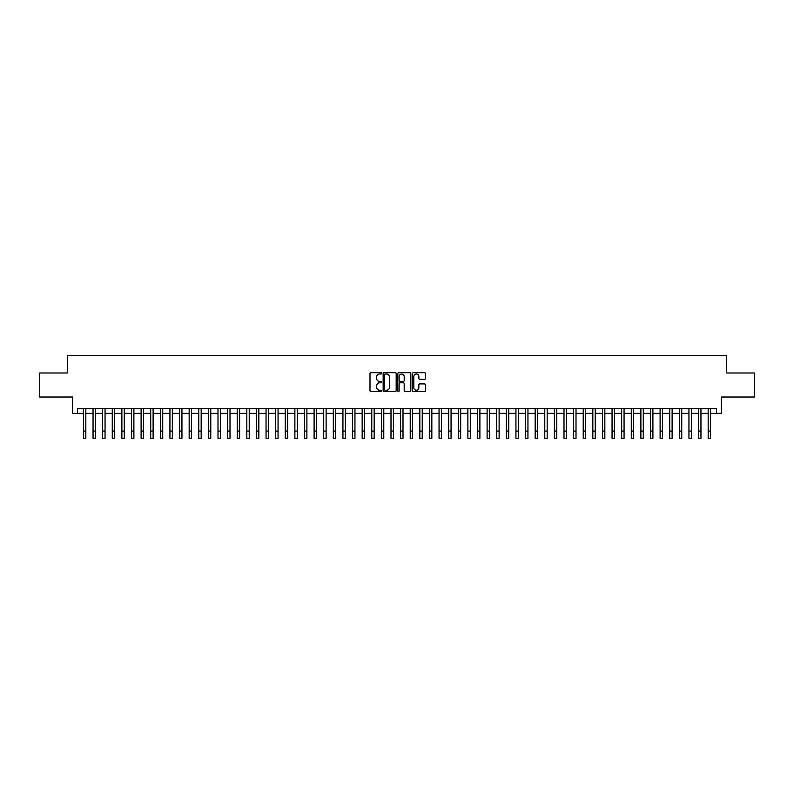 <?xml version="1.0" encoding="UTF-8"?>
<svg xmlns="http://www.w3.org/2000/svg" width="794" height="794" viewBox="0 0 794 794"><rect width="100%" height="100%" fill="white"/><g stroke="black" fill="none" stroke-linecap="round" stroke-linejoin="round"><path stroke-width="1.19" d="M381.626 373.349A0.665 0.665 0 0 0 380.961 372.694L370.937 372.694A0.943 0.943 0 0 0 369.994 373.637L369.994 390.618A0.943 0.943 0 0 0 370.937 391.561L380.961 391.561A0.665 0.665 0 0 0 381.626 390.896A0.665 0.665 0 0 0 380.961 390.241L379.661 390.241A3.017 3.017 0 0 1 376.644 387.224L376.644 385.805A3.017 3.017 0 0 1 379.661 382.787L380.961 382.787A0.665 0.665 0 0 0 381.626 382.122A0.665 0.665 0 0 0 380.961 381.467L379.661 381.467A3.017 3.017 0 0 1 376.644 378.45L376.644 377.031A3.017 3.017 0 0 1 379.661 374.014L380.961 374.014A0.665 0.665 0 0 0 381.626 373.349M424.572 379.343A0.943 0.943 0 0 0 425.515 378.401L425.515 373.637A0.943 0.943 0 0 0 424.572 372.694L413.436 372.694A0.943 0.943 0 0 0 412.493 373.637L412.493 390.618A0.943 0.943 0 0 0 413.436 391.561L424.572 391.561A0.943 0.943 0 0 0 425.515 390.618L425.515 384.862A0.943 0.943 0 0 0 424.572 383.919L419.808 383.919A0.943 0.943 0 0 0 418.865 384.862L418.865 387.72A2.521 2.521 0 0 1 416.344 390.241A2.521 2.521 0 0 1 413.813 387.72L413.813 376.535A2.521 2.521 0 0 1 416.344 374.014A2.521 2.521 0 0 1 418.865 376.535L418.865 378.401A0.943 0.943 0 0 0 419.808 379.343L424.572 379.343M77.425 413.366L77.425 408.553L716.575 408.553L716.575 413.366L721.379 413.366L721.379 397.02L754.3 397.02L754.3 372.991L726.669 372.991L726.669 355.692L67.331 355.692L67.331 372.991L39.7 372.991L39.7 397.02L72.621 397.02L72.621 413.366L83.43 413.366M396.176 373.637A0.943 0.943 0 0 0 395.233 372.694L384.098 372.694A0.943 0.943 0 0 0 383.155 373.637L383.155 390.618A0.943 0.943 0 0 0 384.098 391.561L395.233 391.561A0.943 0.943 0 0 0 396.176 390.618L396.176 373.637M398.767 372.694L409.903 372.694A0.943 0.943 0 0 1 410.845 373.637L410.845 390.618A0.943 0.943 0 0 1 409.903 391.561L405.139 391.561A0.943 0.943 0 0 1 404.196 390.618L404.196 383.73A0.943 0.943 0 0 0 403.253 382.787L400.087 382.787A0.943 0.943 0 0 0 399.144 383.73L399.144 390.896A0.665 0.665 0 0 1 398.489 391.561A0.665 0.665 0 0 1 397.824 390.896L397.824 373.637A0.943 0.943 0 0 1 398.767 372.694M85.831 413.366L93.047 413.366M95.449 413.366L102.654 413.366M105.056 413.366L112.262 413.366M114.664 413.366L121.879 413.366M124.281 413.366L131.486 413.366M133.888 413.366L141.104 413.366M143.506 413.366L150.711 413.366M153.113 413.366L160.319 413.366M162.72 413.366L169.936 413.366M172.338 413.366L179.543 413.366M181.945 413.366L189.161 413.366M191.562 413.366L198.768 413.366M201.17 413.366L208.375 413.366M210.777 413.366L217.993 413.366M220.395 413.366L227.6 413.366M230.002 413.366L237.208 413.366M239.619 413.366L246.825 413.366M249.227 413.366L256.432 413.366M258.834 413.366L266.05 413.366M268.451 413.366L275.657 413.366M278.059 413.366L285.264 413.366M287.676 413.366L294.882 413.366M297.284 413.366L304.489 413.366M306.891 413.366L314.106 413.366M316.508 413.366L323.714 413.366M326.116 413.366L333.321 413.366M335.723 413.366L342.939 413.366M345.34 413.366L352.546 413.366M354.948 413.366L362.163 413.366M364.565 413.366L371.771 413.366M374.173 413.366L381.378 413.366M383.78 413.366L390.995 413.366M393.397 413.366L400.603 413.366M403.005 413.366L410.22 413.366M412.622 413.366L419.828 413.366M422.229 413.366L429.435 413.366M431.837 413.366L439.052 413.366M441.454 413.366L448.66 413.366M451.061 413.366L458.277 413.366M460.679 413.366L467.884 413.366M470.286 413.366L477.492 413.366M479.894 413.366L487.109 413.366M489.511 413.366L496.716 413.366M499.118 413.366L506.324 413.366M508.736 413.366L515.941 413.366M518.343 413.366L525.549 413.366M527.95 413.366L535.166 413.366M537.568 413.366L544.773 413.366M547.175 413.366L554.381 413.366M556.793 413.366L563.998 413.366M566.4 413.366L573.605 413.366M576.007 413.366L583.223 413.366M585.625 413.366L592.83 413.366M595.232 413.366L602.438 413.366M604.839 413.366L612.055 413.366M614.457 413.366L621.662 413.366M624.064 413.366L631.28 413.366M633.681 413.366L640.887 413.366M643.289 413.366L650.494 413.366M652.896 413.366L660.112 413.366M662.514 413.366L669.719 413.366M672.121 413.366L679.336 413.366M681.738 413.366L688.944 413.366M691.346 413.366L698.551 413.366M700.953 413.366L708.169 413.366M710.57 413.366L716.575 413.366M385.14 374.014A0.665 0.665 0 0 0 384.475 374.669L384.475 389.576A0.665 0.665 0 0 0 385.14 390.241L386.509 390.241A3.017 3.017 0 0 0 389.526 387.224L389.526 377.031A3.017 3.017 0 0 0 386.509 374.014L385.14 374.014M404.196 376.584A2.521 2.521 0 0 0 401.675 374.063A2.521 2.521 0 0 0 399.144 376.584L399.144 380.524A0.943 0.943 0 0 0 400.087 381.467L403.253 381.467A0.943 0.943 0 0 0 404.196 380.524L404.196 376.584M83.43 431.092L85.831 431.092L85.831 438.308L83.43 438.308L83.43 408.553M85.831 431.092L85.831 408.553M93.047 431.092L95.449 431.092L95.449 438.308L93.047 438.308L93.047 408.553M95.449 431.092L95.449 408.553M102.654 431.092L105.056 431.092L105.056 438.308L102.654 438.308L102.654 408.553M105.056 431.092L105.056 408.553M112.262 431.092L114.664 431.092L114.664 438.308L112.262 438.308L112.262 408.553M114.664 431.092L114.664 408.553M121.879 431.092L124.281 431.092L124.281 438.308L121.879 438.308L121.879 408.553M124.281 431.092L124.281 408.553M131.486 431.092L133.888 431.092L133.888 438.308L131.486 438.308L131.486 408.553M133.888 431.092L133.888 408.553M141.104 431.092L143.506 431.092L143.506 438.308L141.104 438.308L141.104 408.553M143.506 431.092L143.506 408.553M150.711 431.092L153.113 431.092L153.113 438.308L150.711 438.308L150.711 408.553M153.113 431.092L153.113 408.553M160.319 431.092L162.72 431.092L162.72 438.308L160.319 438.308L160.319 408.553M162.72 431.092L162.72 408.553M169.936 431.092L172.338 431.092L172.338 438.308L169.936 438.308L169.936 408.553M172.338 431.092L172.338 408.553M179.543 431.092L181.945 431.092L181.945 438.308L179.543 438.308L179.543 408.553M181.945 431.092L181.945 408.553M189.161 431.092L191.562 431.092L191.562 438.308L189.161 438.308L189.161 408.553M191.562 431.092L191.562 408.553M198.768 431.092L201.17 431.092L201.17 438.308L198.768 438.308L198.768 408.553M201.17 431.092L201.17 408.553M208.375 431.092L210.777 431.092L210.777 438.308L208.375 438.308L208.375 408.553M210.777 431.092L210.777 408.553M217.993 431.092L220.395 431.092L220.395 438.308L217.993 438.308L217.993 408.553M220.395 431.092L220.395 408.553M227.6 431.092L230.002 431.092L230.002 438.308L227.6 438.308L227.6 408.553M230.002 431.092L230.002 408.553M237.208 431.092L239.619 431.092L239.619 438.308L237.208 438.308L237.208 408.553M239.619 431.092L239.619 408.553M246.825 431.092L249.227 431.092L249.227 438.308L246.825 438.308L246.825 408.553M249.227 431.092L249.227 408.553M256.432 431.092L258.834 431.092L258.834 438.308L256.432 438.308L256.432 408.553M258.834 431.092L258.834 408.553M266.05 431.092L268.451 431.092L268.451 438.308L266.05 438.308L266.05 408.553M268.451 431.092L268.451 408.553M275.657 431.092L278.059 431.092L278.059 438.308L275.657 438.308L275.657 408.553M278.059 431.092L278.059 408.553M285.264 431.092L287.676 431.092L287.676 438.308L285.264 438.308L285.264 408.553M287.676 431.092L287.676 408.553M294.882 431.092L297.284 431.092L297.284 438.308L294.882 438.308L294.882 408.553M297.284 431.092L297.284 408.553M304.489 431.092L306.891 431.092L306.891 438.308L304.489 438.308L304.489 408.553M306.891 431.092L306.891 408.553M314.106 431.092L316.508 431.092L316.508 438.308L314.106 438.308L314.106 408.553M316.508 431.092L316.508 408.553M323.714 431.092L326.116 431.092L326.116 438.308L323.714 438.308L323.714 408.553M326.116 431.092L326.116 408.553M333.321 431.092L335.723 431.092L335.723 438.308L333.321 438.308L333.321 408.553M335.723 431.092L335.723 408.553M342.939 431.092L345.34 431.092L345.34 438.308L342.939 438.308L342.939 408.553M345.34 431.092L345.34 408.553M352.546 431.092L354.948 431.092L354.948 438.308L352.546 438.308L352.546 408.553M354.948 431.092L354.948 408.553M362.163 431.092L364.565 431.092L364.565 438.308L362.163 438.308L362.163 408.553M364.565 431.092L364.565 408.553M371.771 431.092L374.173 431.092L374.173 438.308L371.771 438.308L371.771 408.553M374.173 431.092L374.173 408.553M381.378 431.092L383.78 431.092L383.78 438.308L381.378 438.308L381.378 408.553M383.78 431.092L383.78 408.553M390.995 431.092L393.397 431.092L393.397 438.308L390.995 438.308L390.995 408.553M393.397 431.092L393.397 408.553M400.603 431.092L403.005 431.092L403.005 438.308L400.603 438.308L400.603 408.553M403.005 431.092L403.005 408.553M410.22 431.092L412.622 431.092L412.622 438.308L410.22 438.308L410.22 408.553M412.622 431.092L412.622 408.553M419.828 431.092L422.229 431.092L422.229 438.308L419.828 438.308L419.828 408.553M422.229 431.092L422.229 408.553M429.435 431.092L431.837 431.092L431.837 438.308L429.435 438.308L429.435 408.553M431.837 431.092L431.837 408.553M439.052 431.092L441.454 431.092L441.454 438.308L439.052 438.308L439.052 408.553M441.454 431.092L441.454 408.553M448.66 431.092L451.061 431.092L451.061 438.308L448.66 438.308L448.66 408.553M451.061 431.092L451.061 408.553M458.277 431.092L460.679 431.092L460.679 438.308L458.277 438.308L458.277 408.553M460.679 431.092L460.679 408.553M467.884 431.092L470.286 431.092L470.286 438.308L467.884 438.308L467.884 408.553M470.286 431.092L470.286 408.553M477.492 431.092L479.894 431.092L479.894 438.308L477.492 438.308L477.492 408.553M479.894 431.092L479.894 408.553M487.109 431.092L489.511 431.092L489.511 438.308L487.109 438.308L487.109 408.553M489.511 431.092L489.511 408.553M496.716 431.092L499.118 431.092L499.118 438.308L496.716 438.308L496.716 408.553M499.118 431.092L499.118 408.553M506.324 431.092L508.736 431.092L508.736 438.308L506.324 438.308L506.324 408.553M508.736 431.092L508.736 408.553M515.941 431.092L518.343 431.092L518.343 438.308L515.941 438.308L515.941 408.553M518.343 431.092L518.343 408.553M525.549 431.092L527.95 431.092L527.95 438.308L525.549 438.308L525.549 408.553M527.95 431.092L527.95 408.553M535.166 431.092L537.568 431.092L537.568 438.308L535.166 438.308L535.166 408.553M537.568 431.092L537.568 408.553M544.773 431.092L547.175 431.092L547.175 438.308L544.773 438.308L544.773 408.553M547.175 431.092L547.175 408.553M554.381 431.092L556.793 431.092L556.793 438.308L554.381 438.308L554.381 408.553M556.793 431.092L556.793 408.553M563.998 431.092L566.4 431.092L566.4 438.308L563.998 438.308L563.998 408.553M566.4 431.092L566.4 408.553M573.605 431.092L576.007 431.092L576.007 438.308L573.605 438.308L573.605 408.553M576.007 431.092L576.007 408.553M583.223 431.092L585.625 431.092L585.625 438.308L583.223 438.308L583.223 408.553M585.625 431.092L585.625 408.553M592.83 431.092L595.232 431.092L595.232 438.308L592.83 438.308L592.83 408.553M595.232 431.092L595.232 408.553M602.438 431.092L604.839 431.092L604.839 438.308L602.438 438.308L602.438 408.553M604.839 431.092L604.839 408.553M612.055 431.092L614.457 431.092L614.457 438.308L612.055 438.308L612.055 408.553M614.457 431.092L614.457 408.553M621.662 431.092L624.064 431.092L624.064 438.308L621.662 438.308L621.662 408.553M624.064 431.092L624.064 408.553M631.28 431.092L633.681 431.092L633.681 438.308L631.28 438.308L631.28 408.553M633.681 431.092L633.681 408.553M640.887 431.092L643.289 431.092L643.289 438.308L640.887 438.308L640.887 408.553M643.289 431.092L643.289 408.553M650.494 431.092L652.896 431.092L652.896 438.308L650.494 438.308L650.494 408.553M652.896 431.092L652.896 408.553M660.112 431.092L662.514 431.092L662.514 438.308L660.112 438.308L660.112 408.553M662.514 431.092L662.514 408.553M669.719 431.092L672.121 431.092L672.121 438.308L669.719 438.308L669.719 408.553M672.121 431.092L672.121 408.553M679.336 431.092L681.738 431.092L681.738 438.308L679.336 438.308L679.336 408.553M681.738 431.092L681.738 408.553M688.944 431.092L691.346 431.092L691.346 438.308L688.944 438.308L688.944 408.553M691.346 431.092L691.346 408.553M698.551 431.092L700.953 431.092L700.953 438.308L698.551 438.308L698.551 408.553M700.953 431.092L700.953 408.553M708.169 431.092L710.57 431.092L710.57 438.308L708.169 438.308L708.169 408.553M710.57 431.092L710.57 408.553"/></g></svg>
